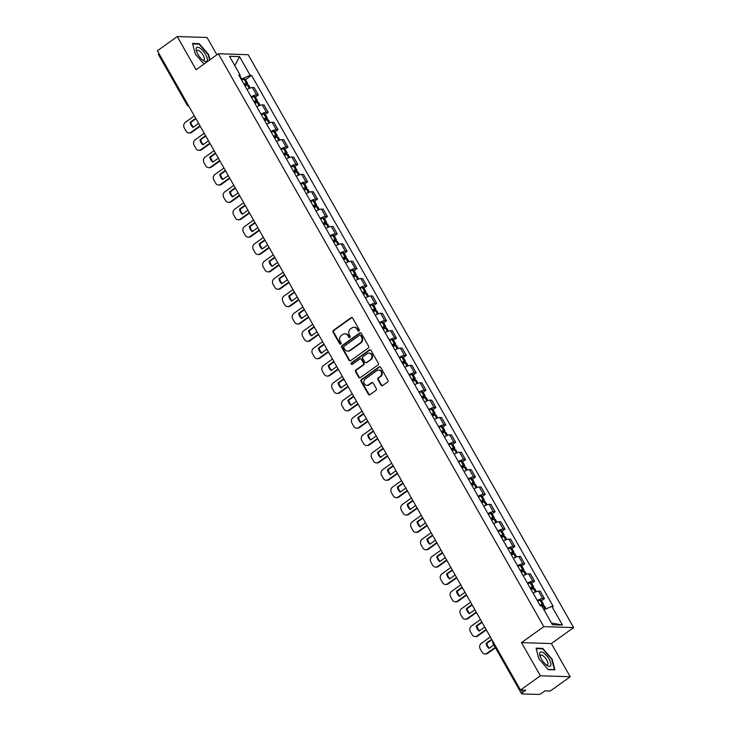 <?xml version="1.0" encoding="UTF-8"?>
<svg xmlns="http://www.w3.org/2000/svg" width="731" height="731" viewBox="0 0 731 731"><rect width="100%" height="100%" fill="white"/><g stroke="black" fill="none" stroke-linecap="round" stroke-linejoin="round"><path stroke-width="1.1" d="M359.003 330.96A0.914 0.813 -88.2 0 0 359.259 329.699L352.662 318.095A1.298 1.16 -88.2 0 0 351.054 317.702L333.418 330.357A1.298 1.16 -88.2 0 0 333.053 332.157L339.65 343.771A0.914 0.813 -88.2 0 0 341.021 342.784L340.171 341.276A4.158 3.71 -88.2 0 1 341.322 335.529L342.793 334.478A4.158 3.71 -88.2 0 1 347.91 335.721L348.769 337.229A0.914 0.813 -88.2 0 0 349.884 337.503A0.914 0.813 -88.2 0 0 350.14 336.242L349.29 334.743A4.158 3.71 -88.2 0 1 350.432 328.996L351.903 327.936A4.158 3.71 -88.2 0 1 357.03 329.188L357.879 330.686A0.914 0.813 -88.2 0 0 359.003 330.96M381.043 385.173A1.298 1.16 -88.2 0 0 382.642 385.557L387.594 382.011A1.298 1.16 -88.2 0 0 387.951 380.211L380.623 367.318A1.298 1.16 -88.2 0 0 379.024 366.925L361.379 379.59A1.298 1.16 -88.2 0 0 361.023 381.381L368.351 394.283A1.298 1.16 -88.2 0 0 369.95 394.667L375.926 390.381A1.298 1.16 -88.2 0 0 376.282 388.581L373.148 383.062A1.298 1.16 -88.2 0 0 371.549 382.678L368.588 384.798A3.472 3.107 -88.2 0 1 363.928 382.816A3.472 3.107 -88.2 0 1 365.262 378.96L376.876 370.626A3.472 3.107 -88.2 0 1 381.536 372.609A3.472 3.107 -88.2 0 1 380.202 376.465L378.265 377.854A1.298 1.16 -88.2 0 0 377.909 379.654L381.043 385.173L381.637 385.191A1.298 1.16 -88.2 0 0 382.276 385.73M543.8 626.641L521.532 642.613L540.373 675.791L520.509 690.046L157.366 50.804L177.24 36.55L196.082 69.728L218.35 53.747L543.8 626.641L573.634 627.591L248.184 54.706L218.35 53.747M368.287 348.029A1.298 1.16 -88.2 0 0 368.643 346.229L361.315 333.336A1.298 1.16 -88.2 0 0 359.716 332.943L342.071 345.608A1.298 1.16 -88.2 0 0 341.715 347.399L349.043 360.292A1.298 1.16 -88.2 0 0 350.642 360.685L368.287 348.029M370.973 350.323L378.292 363.225A1.298 1.16 -88.2 0 1 377.936 365.016L360.292 377.68A1.298 1.16 -88.2 0 1 358.693 377.287L355.558 371.768A1.298 1.16 -88.2 0 1 355.915 369.968L363.069 364.842A1.298 1.16 -88.2 0 0 363.435 363.042L361.352 359.378A1.298 1.16 -88.2 0 0 359.753 358.994L352.305 364.34A0.914 0.813 -88.2 0 1 351.081 363.819A0.914 0.813 -88.2 0 1 351.437 362.804L369.374 349.939A1.298 1.16 -88.2 0 1 370.973 350.323M540.373 675.791L570.207 676.742L550.342 691.005L545.061 690.832L541.963 693.052A2.65 0.676 150.4 0 1 538.774 694.45L521.888 693.911A2.65 0.676 150.4 0 1 521.587 693.783L492.932 643.353A2.65 0.676 -29.6 0 1 493.471 642.458M216.897 54.798L207.074 37.5L177.24 36.55M570.207 676.742L551.366 643.572L573.634 627.591M520.509 690.046L525.79 690.219L522.692 692.44A2.65 0.676 150.4 0 0 521.587 693.783M187.629 104.085A2.65 0.676 -29.6 0 0 187.09 104.972L158.444 54.542A2.65 0.676 -29.6 0 1 158.983 53.655M251.172 96.83A6.095 1.553 -29.6 0 1 256.526 94.893L252.35 87.546A6.095 1.553 150.4 0 0 247.005 89.484M252.35 87.546L254.169 87.601L258.345 94.948L255.402 97.059M256.526 94.893L258.345 94.948M265.271 114.42L268.213 112.318L264.037 104.972L262.219 104.908A6.095 1.553 150.4 0 0 256.864 106.854M261.04 114.2A6.095 1.553 -29.6 0 1 266.386 112.254L268.213 112.318M275.139 131.79L278.072 129.679L273.906 122.333L272.078 122.278A6.095 1.553 150.4 0 0 266.733 124.215M270.909 131.562A6.095 1.553 -29.6 0 1 276.254 129.625L278.072 129.679M285.008 149.161L287.941 147.05L283.765 139.703L281.947 139.639A6.095 1.553 150.4 0 0 276.601 141.586M280.768 148.932A6.095 1.553 -29.6 0 1 286.123 146.995L287.941 147.05M294.867 166.522L297.809 164.42L293.634 157.064L291.815 157.01A6.095 1.553 150.4 0 0 286.461 158.947M290.636 166.302A6.095 1.553 -29.6 0 1 295.991 164.356L297.809 164.42M304.736 183.892L307.669 181.781L303.502 174.435L301.675 174.38A6.095 1.553 150.4 0 0 296.329 176.317M300.505 183.664A6.095 1.553 -29.6 0 1 305.85 181.727L307.669 181.781M314.604 201.253L317.537 199.152L313.361 191.805L311.543 191.741A6.095 1.553 150.4 0 0 306.198 193.688M310.373 201.034A6.095 1.553 -29.6 0 1 315.719 199.088L317.537 199.152M324.463 218.624L327.406 216.513L323.23 209.167L321.412 209.112A6.095 1.553 150.4 0 0 316.066 211.049M320.233 218.395A6.095 1.553 -29.6 0 1 325.587 216.458L327.406 216.513M334.332 235.994L337.274 233.883L333.098 226.537L331.28 226.482A6.095 1.553 150.4 0 0 325.925 228.419M330.101 235.766A6.095 1.553 -29.6 0 1 335.447 233.829L337.274 233.883M344.2 253.355L347.134 251.254L342.958 243.907L341.139 243.843A6.095 1.553 150.4 0 0 335.794 245.79M339.97 253.136A6.095 1.553 -29.6 0 1 345.315 251.19L347.134 251.254M354.069 270.726L357.002 268.615L352.826 261.269L351.008 261.214A6.095 1.553 150.4 0 0 345.662 263.151M349.829 270.497A6.095 1.553 -29.6 0 1 355.184 268.56L357.002 268.615M363.928 288.096L366.871 285.985L362.695 278.639L360.876 278.575A6.095 1.553 150.4 0 0 355.522 280.521M359.698 287.868A6.095 1.553 -29.6 0 1 365.052 285.931L366.871 285.985M373.797 305.457L376.73 303.356L372.563 296L370.736 295.945A6.095 1.553 150.4 0 0 365.39 297.892M369.566 305.238A6.095 1.553 -29.6 0 1 374.912 303.292L376.73 303.356M383.665 322.828L386.598 320.717L382.423 313.371L380.604 313.316A6.095 1.553 150.4 0 0 375.259 315.253M379.435 322.599A6.095 1.553 -29.6 0 1 384.78 320.662L386.598 320.717M393.525 340.198L396.467 338.087L392.291 330.741L390.473 330.677A6.095 1.553 150.4 0 0 385.118 332.623M389.294 339.97A6.095 1.553 -29.6 0 1 394.649 338.033L396.467 338.087M403.393 357.56L406.335 355.458L402.16 348.102L400.341 348.047A6.095 1.553 150.4 0 0 394.987 349.985M399.163 357.34A6.095 1.553 -29.6 0 1 404.508 355.394L406.335 355.458M413.262 374.93L416.195 372.819L412.019 365.473L410.201 365.418A6.095 1.553 150.4 0 0 404.855 367.355M409.031 374.701A6.095 1.553 -29.6 0 1 414.376 372.764L416.195 372.819M423.121 392.291L426.063 390.19L421.888 382.843L420.069 382.779A6.095 1.553 150.4 0 0 414.724 384.725M418.89 392.072A6.095 1.553 -29.6 0 1 424.245 390.126L426.063 390.19M432.99 409.662L435.932 407.551L431.756 400.204L429.938 400.149A6.095 1.553 150.4 0 0 424.583 402.087M428.759 409.433A6.095 1.553 -29.6 0 1 434.113 407.496L435.932 407.551M442.858 427.032L445.791 424.921L441.625 417.575L439.797 417.52A6.095 1.553 150.4 0 0 434.452 419.457M438.627 426.803A6.095 1.553 -29.6 0 1 443.973 424.866L445.791 424.921M452.727 444.393L455.66 442.292L451.484 434.945L449.666 434.881A6.095 1.553 150.4 0 0 444.32 436.827M448.496 444.174A6.095 1.553 -29.6 0 1 453.841 442.228L455.66 442.292M462.586 461.764L465.528 459.653L461.352 452.306L459.534 452.251A6.095 1.553 150.4 0 0 454.179 454.189M458.355 461.535A6.095 1.553 -29.6 0 1 463.71 459.598L465.528 459.653M472.454 479.134L475.397 477.023L471.221 469.677L469.403 469.613A6.095 1.553 150.4 0 0 464.048 471.559M468.224 478.906A6.095 1.553 -29.6 0 1 473.569 476.968L475.397 477.023M482.323 496.495L485.256 494.394L481.08 487.038L479.262 486.983A6.095 1.553 150.4 0 0 473.916 488.92M478.092 496.276A6.095 1.553 -29.6 0 1 483.438 494.33L485.256 494.394M492.182 513.866L495.125 511.755L490.949 504.408L489.13 504.353A6.095 1.553 150.4 0 0 483.785 506.291M487.952 513.637A6.095 1.553 -29.6 0 1 493.306 511.7L495.125 511.755M502.051 531.236L504.993 529.125L500.817 521.779L498.999 521.715A6.095 1.553 150.4 0 0 493.644 523.661M497.82 531.008A6.095 1.553 -29.6 0 1 503.166 529.061L504.993 529.125M511.919 548.597L514.852 546.486L510.686 539.14L508.858 539.085A6.095 1.553 150.4 0 0 503.513 541.022M507.689 548.369A6.095 1.553 -29.6 0 1 513.034 546.432L514.852 546.486M521.788 565.968L524.721 563.857L520.545 556.51L518.727 556.455A6.095 1.553 150.4 0 0 513.381 558.393M517.557 565.739A6.095 1.553 -29.6 0 1 522.903 563.802L524.721 563.857M531.647 583.329L534.589 581.227L530.414 573.881L528.595 573.817A6.095 1.553 150.4 0 0 523.241 575.763M527.417 583.11A6.095 1.553 -29.6 0 1 532.771 581.163L534.589 581.227M541.516 600.699L544.449 598.588L540.282 591.242L538.464 591.187A6.095 1.553 150.4 0 0 533.109 593.124M537.285 600.471A6.095 1.553 -29.6 0 1 542.63 598.534L544.449 598.588M241.248 79.35L241.714 79.012L239.795 75.631M239.476 76.225L240.143 74.991L229.525 56.287L239.549 56.616L250.166 75.311L241.714 79.012M543.955 609.791L551.841 606.346L553.239 606.392L251.574 75.357L250.166 75.311M551.841 606.346L562.459 625.051L552.435 624.731L541.817 606.026L540.41 605.981L238.745 74.946L240.143 74.991M209.98 59.759L208.609 54.496L199.179 43.65L192.527 43.431L195.305 54.067L203.986 64.054M521.532 642.613L551.366 643.572M554.92 669.861L552.143 659.225L542.713 648.379L536.061 648.159L538.848 658.795L548.268 669.651L554.92 669.861M245.543 79.688L251.574 75.357M239.549 56.616L234.788 65.562M551.457 622.995L562.459 625.051M198.54 44.107L199.179 43.65M542.073 648.836L542.713 648.379M358.839 331.052A0.914 0.813 -88.2 0 1 358.482 330.704L357.623 329.206A4.158 3.71 -88.2 0 0 354.325 327.296M345.206 333.839A4.158 3.71 -88.2 0 1 348.513 335.739L349.363 337.247A0.914 0.813 -88.2 0 0 349.729 337.585M352.013 317.546A1.298 1.16 -88.2 0 0 351.657 317.72L334.012 330.375A1.298 1.16 -88.2 0 0 333.656 332.176L340.244 343.789A0.914 0.813 -88.2 0 0 340.609 344.127M360.675 332.788A1.298 1.16 -88.2 0 0 360.31 332.961L342.675 345.626A1.298 1.16 -88.2 0 0 342.309 347.417L349.637 360.31A1.298 1.16 -88.2 0 0 350.277 360.858M360.63 335.52A0.914 0.813 -88.2 0 0 359.506 335.246L344.027 346.357A0.914 0.813 -88.2 0 0 343.771 347.618L344.666 349.199A4.158 3.71 -88.2 0 0 349.793 350.451L360.383 342.857A4.158 3.71 -88.2 0 0 361.525 337.11L360.63 335.52L361.224 335.538A0.914 0.813 -88.2 0 0 360.264 335.182M347.974 351.108A4.158 3.71 -88.2 0 0 350.387 350.469L349.793 350.451M361.224 335.538L362.128 337.128A4.158 3.71 -88.2 0 1 360.977 342.876L350.387 350.469M360.712 358.839A1.298 1.16 -88.2 0 1 361.946 359.396L364.029 363.06A1.298 1.16 -88.2 0 1 363.672 364.86L356.518 369.996A1.298 1.16 -88.2 0 0 356.152 371.787L359.286 377.306A1.298 1.16 -88.2 0 0 359.935 377.845M370.334 349.784A1.298 1.16 -88.2 0 0 369.968 349.957L352.031 362.823A0.914 0.813 -88.2 0 0 352.141 364.431M370.498 359.515A3.472 3.107 -88.2 0 0 368.945 353.11A3.472 3.107 -88.2 0 0 367.181 353.667L363.088 356.6A1.298 1.16 -88.2 0 0 362.722 358.4L364.806 362.055A1.298 1.16 -88.2 0 0 366.405 362.448L371.092 359.533A3.472 3.107 -88.2 0 0 369.246 353.137M366.039 362.622A1.298 1.16 -88.2 0 0 366.999 362.466L366.405 362.448M371.092 359.533L366.999 362.466M378.95 370.096A3.472 3.107 -88.2 0 1 380.796 376.483L378.859 377.872A1.298 1.16 -88.2 0 0 378.503 379.672L381.637 385.191M367.108 385.347A3.472 3.107 -88.2 0 0 369.182 384.817L368.588 384.798M372.508 382.523A1.298 1.16 -88.2 0 0 372.143 382.697L369.182 384.817M379.983 366.779A1.298 1.16 -88.2 0 0 379.617 366.953L361.982 379.608A1.298 1.16 -88.2 0 0 361.617 381.399L368.945 394.301A1.298 1.16 -88.2 0 0 369.584 394.841M244.209 84.558A8.343 2.129 -29.6 0 1 245.433 84.175L246.1 84.166L244.73 85.49M243.953 84.111A10.06 2.568 150.4 0 1 246.356 83.297L246.484 83.261A3.344 0.85 150.4 0 1 247.599 83.316A3.344 0.85 150.4 0 1 246.201 85.015L244.976 85.892A10.06 2.568 -29.6 0 1 247.37 85.079L247.498 85.043A3.344 0.85 -29.6 0 1 248.613 85.098L250.249 87.976M241.641 80.054A10.06 2.568 -29.6 0 1 244.044 79.24L244.181 79.204A3.344 0.85 -29.6 0 1 245.287 79.25L247.599 83.316M200.212 126.235L191.732 132.329A3.975 3.545 91.8 0 1 189.704 132.96L188.927 132.932A3.975 3.545 91.8 0 1 186.058 131.114L184.23 127.879A3.975 3.545 -88.2 0 1 185.327 122.388L194.355 115.918M193.441 127.148A8.205 7.328 91.8 0 1 190.901 122.342L195.945 118.724M199.983 125.823L190.955 132.302A3.975 3.545 91.8 0 1 188.927 132.932M195.716 118.303L190.124 122.315A8.205 7.328 91.8 0 0 193.03 127.441L198.622 123.429M190.124 122.315L190.901 122.342M196.255 48.1A8.608 3.198 54.3 0 0 196.337 50.686A8.608 3.198 54.3 0 0 203.565 60.755A8.608 3.198 54.3 0 0 207.257 60.755A8.608 3.198 54.3 0 0 203.063 50.914A8.608 3.198 54.3 0 0 196.255 48.1M202.578 60.024A5.894 2.193 54.3 0 0 204.013 60.061A5.894 2.193 54.3 0 0 204.342 59.604A5.894 2.193 54.3 0 0 201.92 53.418A5.894 2.193 54.3 0 0 197.142 50.485A5.894 2.193 54.3 0 0 196.813 50.942A5.894 2.193 54.3 0 0 196.721 51.855M192.655 43.915L199.07 44.116L208.198 54.633L209.605 60.024M539.789 652.829A8.608 3.198 54.3 0 0 539.871 655.415A8.608 3.198 54.3 0 0 547.099 665.484A8.608 3.198 54.3 0 0 550.79 665.484A8.608 3.198 54.3 0 0 546.596 655.643A8.608 3.198 54.3 0 0 539.789 652.829M546.112 664.753A5.894 2.193 54.3 0 0 547.546 664.79A5.894 2.193 54.3 0 0 547.875 664.333A5.894 2.193 54.3 0 0 545.454 658.147A5.894 2.193 54.3 0 0 540.675 655.214A5.894 2.193 54.3 0 0 540.346 655.67A5.894 2.193 54.3 0 0 540.255 656.584M536.188 648.644L542.603 648.845L551.731 659.362L554.427 669.669L548.113 669.468M254.068 101.929A8.343 2.129 -29.6 0 1 255.293 101.545L255.969 101.527L254.598 102.852M253.821 101.481A10.06 2.568 150.4 0 1 256.225 100.668L256.353 100.631A3.344 0.85 150.4 0 1 257.467 100.677A3.344 0.85 150.4 0 1 256.069 102.377L254.845 103.254A10.06 2.568 -29.6 0 1 257.23 102.45L257.367 102.413A3.344 0.85 -29.6 0 1 258.482 102.459L260.117 105.346M251.51 97.415A10.06 2.568 -29.6 0 1 253.913 96.602L254.041 96.565A3.344 0.85 -29.6 0 1 255.156 96.62L257.467 100.677M210.08 143.605L201.592 149.691A3.975 3.545 91.8 0 1 199.572 150.321L198.795 150.294A3.975 3.545 91.8 0 1 195.926 148.475L194.09 145.25A3.975 3.545 -88.2 0 1 195.186 139.758L204.214 133.28M203.3 144.519A8.205 7.328 91.8 0 1 200.76 139.712L205.813 136.085M209.843 143.185L200.815 149.663A3.975 3.545 91.8 0 1 198.795 150.294M205.575 135.674L199.983 139.685A8.205 7.328 91.8 0 0 202.898 144.811L208.49 140.8M199.983 139.685L200.76 139.712M263.937 119.29A8.343 2.129 -29.6 0 1 265.161 118.906L265.837 118.897L264.467 120.222M263.681 118.851A10.06 2.568 150.4 0 1 266.084 118.029L266.221 118.002A3.344 0.85 150.4 0 1 267.336 118.047A3.344 0.85 150.4 0 1 265.929 119.747L264.704 120.624A10.06 2.568 -29.6 0 1 267.098 119.811L267.226 119.783A3.344 0.85 -29.6 0 1 268.341 119.829L269.977 122.717M261.378 114.785A10.06 2.568 -29.6 0 1 263.781 113.972L263.909 113.935A3.344 0.85 -29.6 0 1 265.024 113.981L267.336 118.047M219.949 160.966L211.46 167.061A3.975 3.545 91.8 0 1 209.431 167.691L208.664 167.664A3.975 3.545 91.8 0 1 205.795 165.846L203.958 162.611A3.975 3.545 -88.2 0 1 205.055 157.128L214.082 150.65M213.169 161.88A8.205 7.328 91.8 0 1 210.629 157.074L215.682 153.455M219.711 160.555L210.683 167.034A3.975 3.545 91.8 0 1 208.664 167.664M215.444 153.044L209.852 157.055A8.205 7.328 91.8 0 0 212.758 162.172L218.35 158.161M209.852 157.055L210.629 157.074M273.805 136.66A8.343 2.129 -29.6 0 1 275.03 136.277L275.697 136.268L274.326 137.583M273.549 136.213A10.06 2.568 150.4 0 1 275.952 135.399L276.08 135.363A3.344 0.85 150.4 0 1 277.195 135.418A3.344 0.85 150.4 0 1 275.797 137.117L274.573 137.995A10.06 2.568 -29.6 0 1 276.967 137.181L277.095 137.145A3.344 0.85 -29.6 0 1 278.209 137.2L279.845 140.078M271.238 132.156A10.06 2.568 -29.6 0 1 273.641 131.333L273.778 131.306A3.344 0.85 -29.6 0 1 274.893 131.352L277.195 135.418M229.817 178.337L221.329 184.422A3.975 3.545 91.8 0 1 219.3 185.053L218.523 185.034A3.975 3.545 91.8 0 1 215.654 183.207L213.827 179.981A3.975 3.545 -88.2 0 1 214.923 174.49L223.951 168.011M223.037 179.25A8.205 7.328 91.8 0 1 220.497 174.444L225.541 170.826M229.58 177.925L220.552 184.404A3.975 3.545 91.8 0 1 218.523 185.034M225.312 170.405L219.72 174.417A8.205 7.328 91.8 0 0 222.626 179.543L228.218 175.531M219.72 174.417L220.497 174.444M283.665 154.031A8.343 2.129 -29.6 0 1 284.898 153.647L285.565 153.629L284.195 154.954M284.423 155.365A10.06 2.568 -29.6 0 1 286.826 154.552L286.963 154.515A3.344 0.85 -29.6 0 1 288.078 154.561L289.714 157.448M284.441 155.356L285.666 154.479A3.344 0.85 150.4 0 0 287.064 152.779A3.344 0.85 150.4 0 0 285.949 152.733L285.821 152.77A10.06 2.568 150.4 0 0 283.418 153.583M281.106 149.517A10.06 2.568 -29.6 0 1 283.509 148.704L283.646 148.667A3.344 0.85 -29.6 0 1 284.752 148.722L287.064 152.779M239.677 195.707L231.188 201.793A3.975 3.545 91.8 0 1 229.168 202.423L228.392 202.396A3.975 3.545 91.8 0 1 225.523 200.577L223.686 197.352A3.975 3.545 -88.2 0 1 224.792 191.86L233.819 185.382M232.897 196.621A8.205 7.328 91.8 0 1 230.356 191.814L235.409 188.187M239.448 195.287L230.42 201.765A3.975 3.545 91.8 0 1 228.392 202.396M235.172 187.776L229.589 191.787A8.205 7.328 91.8 0 0 232.495 196.904L238.087 192.893M229.589 191.787L230.356 191.814M293.533 171.392A8.343 2.129 -29.6 0 1 294.757 171.008L295.434 170.999L294.063 172.324M294.291 172.735A10.06 2.568 -29.6 0 1 296.695 171.913L296.832 171.876A3.344 0.85 -29.6 0 1 297.937 171.931L299.582 174.81M294.31 172.726L295.525 171.849A3.344 0.85 150.4 0 0 296.932 170.149A3.344 0.85 150.4 0 0 295.817 170.104L295.68 170.131A10.06 2.568 150.4 0 0 293.277 170.953M290.975 166.887A10.06 2.568 -29.6 0 1 293.378 166.074L293.506 166.038A3.344 0.85 -29.6 0 1 294.62 166.083L296.932 170.149M249.545 213.068L241.056 219.163A3.975 3.545 91.8 0 1 239.037 219.793L238.26 219.766A3.975 3.545 91.8 0 1 235.391 217.948L233.554 214.713A3.975 3.545 -88.2 0 1 234.651 209.23L243.679 202.752M242.765 213.982A8.205 7.328 91.8 0 1 240.225 209.176L245.278 205.557M249.308 212.657L240.28 219.136A3.975 3.545 91.8 0 1 238.26 219.766M245.04 205.146L239.448 209.157A8.205 7.328 91.8 0 0 242.363 214.274L247.946 210.263M239.448 209.157L240.225 209.176M303.402 188.762A8.343 2.129 -29.6 0 1 304.626 188.379L305.302 188.37L303.922 189.685M304.16 190.097A10.06 2.568 -29.6 0 1 306.563 189.283L306.691 189.247A3.344 0.85 -29.6 0 1 307.806 189.302L309.441 192.18M304.169 190.097L305.394 189.219A3.344 0.85 150.4 0 0 306.792 187.52A3.344 0.85 150.4 0 0 305.686 187.465L305.549 187.501A10.06 2.568 150.4 0 0 303.146 188.315M300.834 184.258A10.06 2.568 -29.6 0 1 303.237 183.435L303.374 183.399A3.344 0.85 -29.6 0 1 304.489 183.454L306.792 187.52M259.414 230.439L250.925 236.524A3.975 3.545 91.8 0 1 248.896 237.155L248.12 237.136A3.975 3.545 91.8 0 1 245.25 235.309L243.423 232.083A3.975 3.545 -88.2 0 1 244.519 226.592L253.547 220.113M252.634 231.352A8.205 7.328 91.8 0 1 250.093 226.546L255.146 222.918M259.176 230.027L250.148 236.506A3.975 3.545 91.8 0 1 248.12 237.136M254.909 222.507L249.317 226.519A8.205 7.328 91.8 0 0 252.222 231.645L257.815 227.633M249.317 226.519L250.093 226.546M313.27 206.133A8.343 2.129 -29.6 0 1 314.494 205.74L315.162 205.731L313.791 207.056M314.028 207.467A10.06 2.568 -29.6 0 1 316.432 206.654L316.56 206.617A3.344 0.85 -29.6 0 1 317.674 206.663L319.31 209.55M314.038 207.458L315.262 206.581A3.344 0.85 150.4 0 0 316.66 204.881A3.344 0.85 150.4 0 0 315.545 204.835L315.417 204.872A10.06 2.568 150.4 0 0 313.014 205.685M310.702 201.619A10.06 2.568 -29.6 0 1 313.106 200.806L313.243 200.769A3.344 0.85 -29.6 0 1 314.348 200.824L316.66 204.881M269.273 247.8L260.793 253.895A3.975 3.545 91.8 0 1 258.765 254.525L257.988 254.498A3.975 3.545 91.8 0 1 255.119 252.679L253.282 249.454A3.975 3.545 -88.2 0 1 254.388 243.962L263.416 237.484M262.502 248.714A8.205 7.328 91.8 0 1 259.962 243.916L265.006 240.289M269.045 247.389L260.017 253.867A3.975 3.545 91.8 0 1 257.988 254.498M264.777 239.878L259.185 243.889A8.205 7.328 91.8 0 0 262.091 249.006L267.683 244.995M259.185 243.889L259.962 243.916M323.129 223.494A8.343 2.129 -29.6 0 1 324.354 223.11L325.03 223.101L323.659 224.426M323.888 224.828A10.06 2.568 -29.6 0 1 326.291 224.015L326.428 223.978A3.344 0.85 -29.6 0 1 327.543 224.033L329.178 226.912M323.906 224.828L325.131 223.951A3.344 0.85 150.4 0 0 326.529 222.251A3.344 0.85 150.4 0 0 325.414 222.197L325.286 222.233A10.06 2.568 150.4 0 0 322.883 223.056M320.571 218.989A10.06 2.568 -29.6 0 1 322.974 218.176L323.102 218.14A3.344 0.85 -29.6 0 1 324.217 218.185L326.529 222.251M279.141 265.17L270.653 271.265A3.975 3.545 91.8 0 1 268.633 271.895L267.857 271.868A3.975 3.545 91.8 0 1 264.988 270.05L263.151 266.815A3.975 3.545 -88.2 0 1 264.247 261.332L273.275 254.854M272.361 266.084A8.205 7.328 91.8 0 1 269.821 261.278L274.874 257.659M278.904 264.759L269.876 271.238A3.975 3.545 91.8 0 1 267.857 271.868M274.637 257.248L269.045 261.259A8.205 7.328 91.8 0 0 271.959 266.376L277.552 262.365M269.045 261.259L269.821 261.278M332.998 240.865A8.343 2.129 -29.6 0 1 334.222 240.481L334.899 240.472L333.519 241.787M332.742 240.417A10.06 2.568 150.4 0 1 335.145 239.604L335.282 239.567A3.344 0.85 150.4 0 1 336.388 239.622A3.344 0.85 150.4 0 1 334.99 241.321L333.765 242.199A10.06 2.568 -29.6 0 1 336.159 241.385L336.287 241.349A3.344 0.85 -29.6 0 1 337.402 241.394L339.038 244.282M330.439 236.351A10.06 2.568 -29.6 0 1 332.843 235.537L332.97 235.501A3.344 0.85 -29.6 0 1 334.085 235.556L336.388 239.622M289.01 282.541L280.521 288.626A3.975 3.545 91.8 0 1 278.493 289.257L277.725 289.229A3.975 3.545 91.8 0 1 274.856 287.411L273.019 284.185A3.975 3.545 -88.2 0 1 274.116 278.694L283.144 272.215M282.23 283.454A8.205 7.328 91.8 0 1 279.69 278.648L284.743 275.02M288.772 282.129L279.745 288.608A3.975 3.545 91.8 0 1 277.725 289.229M284.505 274.609L278.913 278.621A8.205 7.328 91.8 0 0 281.819 283.747L287.411 279.735M278.913 278.621L279.69 278.648M342.866 258.235A8.343 2.129 -29.6 0 1 344.091 257.842L344.758 257.833L343.387 259.158M342.611 257.787A10.06 2.568 150.4 0 1 345.014 256.974L345.142 256.937A3.344 0.85 150.4 0 1 346.256 256.983A3.344 0.85 150.4 0 1 344.858 258.683L343.634 259.56A10.06 2.568 -29.6 0 1 346.028 258.747L346.156 258.719A3.344 0.85 -29.6 0 1 347.271 258.765L348.906 261.652M340.299 253.721A10.06 2.568 -29.6 0 1 342.702 252.908L342.839 252.871A3.344 0.85 -29.6 0 1 343.954 252.917L346.256 256.983M298.878 299.902L290.39 305.997A3.975 3.545 91.8 0 1 288.361 306.627L287.585 306.6A3.975 3.545 91.8 0 1 284.715 304.781L282.888 301.556A3.975 3.545 -88.2 0 1 283.984 296.064L293.012 289.586M292.098 300.816A8.205 7.328 91.8 0 1 289.558 296.018L294.602 292.391M298.641 299.491L289.613 305.969A3.975 3.545 91.8 0 1 287.585 306.6M294.374 291.98L288.782 295.991A8.205 7.328 91.8 0 0 291.687 301.108L297.279 297.097M288.782 295.991L289.558 296.018M352.726 275.596A8.343 2.129 -29.6 0 1 353.959 275.212L354.626 275.203L353.256 276.528M352.479 275.148A10.06 2.568 150.4 0 1 354.882 274.335L355.01 274.299A3.344 0.85 150.4 0 1 356.125 274.353A3.344 0.85 150.4 0 1 354.727 276.053L353.502 276.93A10.06 2.568 -29.6 0 1 355.887 276.117L356.024 276.08A3.344 0.85 -29.6 0 1 357.139 276.135L358.775 279.014M350.167 271.091A10.06 2.568 -29.6 0 1 352.57 270.269L352.707 270.242A3.344 0.85 -29.6 0 1 353.813 270.287L356.125 274.353M308.738 317.272L300.249 323.358A3.975 3.545 91.8 0 1 298.23 323.988L297.453 323.97A3.975 3.545 91.8 0 1 294.584 322.152L292.747 318.917A3.975 3.545 -88.2 0 1 293.853 313.425L302.881 306.947M301.958 318.186A8.205 7.328 91.8 0 1 299.418 313.38L304.471 309.761M308.509 316.861L299.482 323.34A3.975 3.545 91.8 0 1 297.453 323.97M304.233 309.341L298.65 313.352A8.205 7.328 91.8 0 0 301.556 318.478L307.148 314.467M298.65 313.352L299.418 313.38M362.594 292.967A8.343 2.129 -29.6 0 1 363.819 292.583L364.495 292.564L363.124 293.889M363.353 294.301A10.06 2.568 -29.6 0 1 365.756 293.487L365.893 293.451A3.344 0.85 -29.6 0 1 366.999 293.496L368.643 296.384M363.371 294.291L364.586 293.414A3.344 0.85 150.4 0 0 365.993 291.715A3.344 0.85 150.4 0 0 364.879 291.669L364.742 291.706A10.06 2.568 150.4 0 0 362.338 292.519M360.036 288.453A10.06 2.568 -29.6 0 1 362.439 287.639L362.567 287.603A3.344 0.85 -29.6 0 1 363.682 287.658L365.993 291.715M318.606 334.643L310.118 340.728A3.975 3.545 91.8 0 1 308.098 341.359L307.322 341.331A3.975 3.545 91.8 0 1 304.452 339.513L302.616 336.287A3.975 3.545 -88.2 0 1 303.712 330.796L312.74 324.317M311.826 335.556A8.205 7.328 91.8 0 1 309.286 330.75L314.339 327.123M318.369 334.222L309.341 340.701A3.975 3.545 91.8 0 1 307.322 341.331M314.102 326.711L308.509 330.723A8.205 7.328 91.8 0 0 311.424 335.849L317.007 331.837M308.509 330.723L309.286 330.75M372.463 310.328A8.343 2.129 -29.6 0 1 373.687 309.944L374.363 309.935L372.984 311.26M372.207 309.889A10.06 2.568 150.4 0 1 374.61 309.067L374.747 309.039A3.344 0.85 150.4 0 1 375.853 309.085A3.344 0.85 150.4 0 1 374.455 310.785L373.23 311.662A10.06 2.568 -29.6 0 1 375.624 310.849L375.752 310.821A3.344 0.85 -29.6 0 1 376.867 310.867L378.503 313.745M369.895 305.823A10.06 2.568 -29.6 0 1 372.298 305.01L372.435 304.973A3.344 0.85 -29.6 0 1 373.55 305.019L375.853 309.085M328.475 352.004L319.986 358.099A3.975 3.545 91.8 0 1 317.958 358.729L317.181 358.702A3.975 3.545 91.8 0 1 314.312 356.883L312.484 353.649A3.975 3.545 -88.2 0 1 313.581 348.166L322.609 341.688M321.695 352.918A8.205 7.328 91.8 0 1 319.155 348.111L324.198 344.493M328.237 351.593L319.209 358.071A3.975 3.545 91.8 0 1 317.181 358.702M323.97 344.082L318.378 348.093A8.205 7.328 91.8 0 0 321.284 353.21L326.876 349.199M318.378 348.093L319.155 348.111M382.322 327.698A8.343 2.129 -29.6 0 1 383.556 327.314L384.223 327.305L382.852 328.621M382.075 327.25A10.06 2.568 150.4 0 1 384.479 326.437L384.607 326.401A3.344 0.85 150.4 0 1 385.721 326.455A3.344 0.85 150.4 0 1 384.323 328.155L383.099 329.032A10.06 2.568 -29.6 0 1 385.493 328.219L385.621 328.182A3.344 0.85 -29.6 0 1 386.736 328.237L388.371 331.116M379.764 323.193A10.06 2.568 -29.6 0 1 382.167 322.371L382.304 322.344A3.344 0.85 -29.6 0 1 383.409 322.389L385.721 326.455M338.334 369.374L329.855 375.46A3.975 3.545 91.8 0 1 327.826 376.09L327.049 376.072A3.975 3.545 91.8 0 1 324.18 374.245L322.344 371.019A3.975 3.545 -88.2 0 1 323.449 365.527L332.477 359.049M331.563 370.288A8.205 7.328 91.8 0 1 329.023 365.482L334.067 361.863M338.106 368.963L329.078 375.442A3.975 3.545 91.8 0 1 327.049 376.072M333.839 361.443L328.246 365.454A8.205 7.328 91.8 0 0 331.152 370.58L336.744 366.569M328.246 365.454L329.023 365.482M392.191 345.069A8.343 2.129 -29.6 0 1 393.415 344.685L394.091 344.666L392.721 345.991M391.935 344.621A10.06 2.568 150.4 0 1 394.347 343.808L394.475 343.771A3.344 0.85 150.4 0 1 395.59 343.817A3.344 0.85 150.4 0 1 394.183 345.516L392.967 346.393A10.06 2.568 -29.6 0 1 395.352 345.589L395.489 345.553A3.344 0.85 -29.6 0 1 396.595 345.599L398.24 348.486M389.632 340.555A10.06 2.568 -29.6 0 1 392.035 339.741L392.163 339.705A3.344 0.85 -29.6 0 1 393.278 339.76L395.59 343.817M348.203 386.745L339.714 392.83A3.975 3.545 91.8 0 1 337.695 393.461L336.918 393.433A3.975 3.545 91.8 0 1 334.049 391.615L332.212 388.389A3.975 3.545 -88.2 0 1 333.309 382.898L342.336 376.419M341.423 387.658A8.205 7.328 91.8 0 1 338.882 382.852L343.935 379.225M347.965 386.324L338.937 392.803A3.975 3.545 91.8 0 1 336.918 393.433M343.698 378.813L338.106 382.825A8.205 7.328 91.8 0 0 341.021 387.942L346.613 383.93M338.106 382.825L338.882 382.852M402.059 362.43A8.343 2.129 -29.6 0 1 403.284 362.046L403.96 362.037L402.58 363.362M401.803 361.991A10.06 2.568 150.4 0 1 404.206 361.169L404.344 361.141A3.344 0.85 150.4 0 1 405.449 361.187A3.344 0.85 150.4 0 1 404.051 362.887L402.827 363.764A10.06 2.568 -29.6 0 1 405.221 362.951L405.349 362.914A3.344 0.85 -29.6 0 1 406.463 362.969L408.099 365.847M399.501 357.925A10.06 2.568 -29.6 0 1 401.904 357.112L402.032 357.075A3.344 0.85 -29.6 0 1 403.146 357.121L405.449 361.187M358.071 404.106L349.582 410.201A3.975 3.545 91.8 0 1 347.554 410.831L346.786 410.804A3.975 3.545 91.8 0 1 343.917 408.985L342.081 405.751A3.975 3.545 -88.2 0 1 343.177 400.268L352.205 393.79M351.291 405.02A8.205 7.328 91.8 0 1 348.751 400.213L353.804 396.595M357.834 403.695L348.806 410.173A3.975 3.545 91.8 0 1 346.786 410.804M353.566 396.184L347.974 400.195A8.205 7.328 91.8 0 0 350.88 405.312L356.472 401.301M347.974 400.195L348.751 400.213M411.928 379.8A8.343 2.129 -29.6 0 1 413.152 379.416L413.819 379.407L412.448 380.723M411.672 379.352A10.06 2.568 150.4 0 1 414.075 378.539L414.203 378.503A3.344 0.85 150.4 0 1 415.318 378.557A3.344 0.85 150.4 0 1 413.92 380.257L412.695 381.134A10.06 2.568 -29.6 0 1 415.089 380.321L415.217 380.284A3.344 0.85 -29.6 0 1 416.332 380.339L417.968 383.218M409.36 375.295A10.06 2.568 -29.6 0 1 411.763 374.473L411.9 374.436A3.344 0.85 -29.6 0 1 413.015 374.491L415.318 378.557M367.94 421.476L359.451 427.562A3.975 3.545 91.8 0 1 357.422 428.192L356.646 428.174A3.975 3.545 91.8 0 1 353.777 426.347L351.949 423.121A3.975 3.545 -88.2 0 1 353.046 417.629L362.073 411.151M361.16 422.39A8.205 7.328 91.8 0 1 358.619 417.584L363.663 413.956M367.702 421.065L358.674 427.544A3.975 3.545 91.8 0 1 356.646 428.174M363.435 413.545L357.843 417.556A8.205 7.328 91.8 0 0 360.748 422.682L366.341 418.671M357.843 417.556L358.619 417.584M421.787 397.171A8.343 2.129 -29.6 0 1 423.021 396.778L423.688 396.769L422.317 398.093M421.54 396.723A10.06 2.568 150.4 0 1 423.943 395.91L424.071 395.873A3.344 0.85 150.4 0 1 425.186 395.919A3.344 0.85 150.4 0 1 423.788 397.618L422.564 398.496A10.06 2.568 -29.6 0 1 424.949 397.691L425.086 397.655A3.344 0.85 -29.6 0 1 426.2 397.701L427.836 400.588M419.228 392.657A10.06 2.568 -29.6 0 1 421.632 391.843L421.76 391.807A3.344 0.85 -29.6 0 1 422.874 391.862L425.186 395.919M377.799 438.838L369.31 444.932A3.975 3.545 91.8 0 1 367.291 445.563L366.514 445.535A3.975 3.545 91.8 0 1 363.645 443.717L361.808 440.491A3.975 3.545 -88.2 0 1 362.905 435L371.942 428.521M371.019 439.751A8.205 7.328 91.8 0 1 368.479 434.954L373.532 431.327M377.571 438.426L368.534 444.905A3.975 3.545 91.8 0 1 366.514 445.535M373.294 430.915L367.702 434.927A8.205 7.328 91.8 0 0 370.617 440.044L376.209 436.032M367.702 434.927L368.479 434.954M431.655 414.532A8.343 2.129 -29.6 0 1 432.88 414.148L433.556 414.139L432.185 415.464M431.4 414.093A10.06 2.568 150.4 0 1 433.803 413.271L433.94 413.234A3.344 0.85 150.4 0 1 435.055 413.289A3.344 0.85 150.4 0 1 433.647 414.989L432.432 415.866A10.06 2.568 -29.6 0 1 434.817 415.053L434.954 415.016A3.344 0.85 -29.6 0 1 436.06 415.071L437.705 417.949M429.097 410.027A10.06 2.568 -29.6 0 1 431.5 409.214L431.628 409.177A3.344 0.85 -29.6 0 1 432.743 409.223L435.055 413.289M387.668 456.208L379.179 462.303A3.975 3.545 91.8 0 1 377.159 462.933L376.383 462.906A3.975 3.545 91.8 0 1 373.514 461.087L371.677 457.853A3.975 3.545 -88.2 0 1 372.773 452.37L381.801 445.892M380.888 457.122A8.205 7.328 91.8 0 1 378.347 452.315L383.4 448.697M387.43 455.797L378.402 462.275A3.975 3.545 91.8 0 1 376.383 462.906M383.163 448.286L377.571 452.297A8.205 7.328 91.8 0 0 380.485 457.414L386.069 453.403M377.571 452.297L378.347 452.315M441.524 431.902A8.343 2.129 -29.6 0 1 442.748 431.518L443.425 431.509L442.045 432.825M441.268 431.454A10.06 2.568 150.4 0 1 443.671 430.641L443.808 430.605A3.344 0.85 150.4 0 1 444.914 430.65A3.344 0.85 150.4 0 1 443.516 432.35L442.292 433.236A10.06 2.568 -29.6 0 1 444.686 432.423L444.813 432.386A3.344 0.85 -29.6 0 1 445.928 432.432L447.564 435.32M438.956 427.388A10.06 2.568 -29.6 0 1 441.36 426.575L441.497 426.538A3.344 0.85 -29.6 0 1 442.611 426.593L444.914 430.65M397.536 473.578L389.047 479.664A3.975 3.545 91.8 0 1 387.019 480.294L386.242 480.267A3.975 3.545 91.8 0 1 383.373 478.449L381.545 475.223A3.975 3.545 -88.2 0 1 382.642 469.731L391.67 463.253M390.756 474.492A8.205 7.328 91.8 0 1 388.216 469.686L393.26 466.058M397.298 473.167L388.271 479.637A3.975 3.545 91.8 0 1 386.242 480.267M393.031 465.647L387.439 469.658A8.205 7.328 91.8 0 0 390.345 474.784L395.937 470.773M387.439 469.658L388.216 469.686M451.383 449.273A8.343 2.129 -29.6 0 1 452.617 448.88L453.284 448.871L451.913 450.195M452.142 450.607A10.06 2.568 -29.6 0 1 454.554 449.784L454.682 449.757A3.344 0.85 -29.6 0 1 455.797 449.803L457.432 452.69M452.16 450.598L453.384 449.72A3.344 0.85 150.4 0 0 454.783 448.021A3.344 0.85 150.4 0 0 453.668 447.975L453.54 448.012A10.06 2.568 150.4 0 0 451.137 448.825M448.825 444.759A10.06 2.568 -29.6 0 1 451.228 443.945L451.365 443.909A3.344 0.85 -29.6 0 1 452.471 443.955L454.783 448.021M407.395 490.94L398.916 497.034A3.975 3.545 91.8 0 1 396.887 497.665L396.111 497.637A3.975 3.545 91.8 0 1 393.241 495.819L391.405 492.593A3.975 3.545 -88.2 0 1 392.51 487.102L401.538 480.623M400.615 491.853A8.205 7.328 91.8 0 1 398.084 487.056L403.128 483.429M407.167 490.528L398.139 497.007A3.975 3.545 91.8 0 1 396.111 497.637M402.891 483.017L397.308 487.029A8.205 7.328 91.8 0 0 400.213 492.146L405.806 488.134M397.308 487.029L398.084 487.056M461.252 466.634A8.343 2.129 -29.6 0 1 462.476 466.25L463.152 466.241L461.782 467.557M462.01 467.968A10.06 2.568 -29.6 0 1 464.413 467.155L464.55 467.118A3.344 0.85 -29.6 0 1 465.656 467.173L467.301 470.051M462.029 467.968L463.244 467.091A3.344 0.85 150.4 0 0 464.651 465.391A3.344 0.85 150.4 0 0 463.536 465.336L463.399 465.373A10.06 2.568 150.4 0 0 460.996 466.186M458.693 462.129A10.06 2.568 -29.6 0 1 461.097 461.307L461.224 461.279A3.344 0.85 -29.6 0 1 462.339 461.325L464.651 465.391M417.264 508.31L408.775 514.396A3.975 3.545 91.8 0 1 406.756 515.026L405.979 515.008A3.975 3.545 91.8 0 1 403.11 513.18L401.273 509.955A3.975 3.545 -88.2 0 1 402.37 504.463L411.398 497.985M410.484 509.224A8.205 7.328 91.8 0 1 407.944 504.417L412.997 500.799M417.026 507.899L407.999 514.377A3.975 3.545 91.8 0 1 405.979 515.008M412.759 500.379L407.167 504.39A8.205 7.328 91.8 0 0 410.082 509.516L415.674 505.505M407.167 504.39L407.944 504.417M471.12 484.004A8.343 2.129 -29.6 0 1 472.345 483.62L473.021 483.602L471.641 484.927M471.879 485.338A10.06 2.568 -29.6 0 1 474.282 484.525L474.41 484.489A3.344 0.85 -29.6 0 1 475.525 484.534L477.16 487.422M471.888 485.329L473.112 484.452A3.344 0.85 150.4 0 0 474.51 482.752A3.344 0.85 150.4 0 0 473.405 482.707L473.268 482.743A10.06 2.568 150.4 0 0 470.865 483.557M468.562 479.49A10.06 2.568 -29.6 0 1 470.965 478.677L471.093 478.641A3.344 0.85 -29.6 0 1 472.208 478.695L474.51 482.752M427.132 525.68L418.644 531.766A3.975 3.545 91.8 0 1 416.615 532.396L415.838 532.369A3.975 3.545 91.8 0 1 412.978 530.551L411.142 527.325A3.975 3.545 -88.2 0 1 412.238 521.833L421.266 515.355M420.352 526.594A8.205 7.328 91.8 0 1 417.812 521.788L422.865 518.16M426.895 525.26L417.867 531.739A3.975 3.545 91.8 0 1 415.838 532.369M422.628 517.749L417.035 521.76A8.205 7.328 91.8 0 0 419.941 526.887L425.533 522.866M417.035 521.76L417.812 521.788M480.989 501.365A8.343 2.129 -29.6 0 1 482.213 500.982L482.88 500.973L481.51 502.298M481.747 502.709A10.06 2.568 -29.6 0 1 484.15 501.886L484.278 501.859A3.344 0.85 -29.6 0 1 485.393 501.905L487.029 504.783M481.756 502.7L482.981 501.822A3.344 0.85 150.4 0 0 484.379 500.123A3.344 0.85 150.4 0 0 483.264 500.077L483.136 500.105A10.06 2.568 150.4 0 0 480.733 500.927M478.421 496.861A10.06 2.568 -29.6 0 1 480.824 496.047L480.961 496.011A3.344 0.85 -29.6 0 1 482.076 496.057L484.379 500.123M436.992 543.042L428.512 549.136A3.975 3.545 91.8 0 1 426.484 549.767L425.707 549.739A3.975 3.545 91.8 0 1 422.838 547.921L421.01 544.686A3.975 3.545 -88.2 0 1 422.107 539.204L431.135 532.725M430.221 543.955A8.205 7.328 91.8 0 1 427.681 539.149L432.725 535.531M436.763 542.63L427.736 549.109A3.975 3.545 91.8 0 1 425.707 549.739M432.496 535.119L426.904 539.131A8.205 7.328 91.8 0 0 429.81 544.248L435.402 540.236M426.904 539.131L427.681 539.149M490.848 518.736A8.343 2.129 -29.6 0 1 492.082 518.352L492.749 518.343L491.378 519.659M491.607 520.07A10.06 2.568 -29.6 0 1 494.01 519.257L494.147 519.22A3.344 0.85 -29.6 0 1 495.262 519.275L496.897 522.153M491.625 520.07L492.849 519.193A3.344 0.85 150.4 0 0 494.247 517.493A3.344 0.85 150.4 0 0 493.133 517.438L493.005 517.475A10.06 2.568 150.4 0 0 490.602 518.288M488.29 514.231A10.06 2.568 -29.6 0 1 490.693 513.409L490.821 513.381A3.344 0.85 -29.6 0 1 491.936 513.427L494.247 517.493M446.86 560.412L438.372 566.498A3.975 3.545 91.8 0 1 436.352 567.128L435.575 567.11A3.975 3.545 91.8 0 1 432.706 565.282L430.87 562.057A3.975 3.545 -88.2 0 1 431.966 556.565L441.003 550.087M440.08 561.326A8.205 7.328 91.8 0 1 437.54 556.519L442.593 552.901M446.632 560.001L437.595 566.479A3.975 3.545 91.8 0 1 435.575 567.11M442.356 552.481L436.763 556.492A8.205 7.328 91.8 0 0 439.678 561.618L445.27 557.607M436.763 556.492L437.54 556.519M500.717 536.106A8.343 2.129 -29.6 0 1 501.941 535.722L502.617 535.704L501.247 537.029M500.461 535.659A10.06 2.568 150.4 0 1 502.864 534.845L503.001 534.809A3.344 0.85 150.4 0 1 504.116 534.854A3.344 0.85 150.4 0 1 502.709 536.554L501.484 537.431A10.06 2.568 -29.6 0 1 503.878 536.627L504.015 536.591A3.344 0.85 -29.6 0 1 505.121 536.636L506.766 539.524M498.158 531.592A10.06 2.568 -29.6 0 1 500.561 530.779L500.689 530.743A3.344 0.85 -29.6 0 1 501.804 530.797L504.116 534.854M456.729 577.782L448.24 583.868A3.975 3.545 91.8 0 1 446.221 584.498L445.444 584.471A3.975 3.545 91.8 0 1 442.575 582.653L440.738 579.427A3.975 3.545 -88.2 0 1 441.835 573.936L450.863 567.457M449.949 578.687A8.205 7.328 91.8 0 1 447.409 573.89L452.462 570.262M456.491 577.362L447.463 583.841A3.975 3.545 91.8 0 1 445.444 584.471M452.224 569.851L446.632 573.862A8.205 7.328 91.8 0 0 449.547 578.979L455.13 574.968M446.632 573.862L447.409 573.89M510.585 553.468A8.343 2.129 -29.6 0 1 511.81 553.084L512.477 553.075L511.106 554.4M511.344 554.811A10.06 2.568 -29.6 0 1 513.747 553.988L513.875 553.952A3.344 0.85 -29.6 0 1 514.99 554.007L516.625 556.885M511.353 554.802L512.577 553.924A3.344 0.85 150.4 0 0 513.975 552.225A3.344 0.85 150.4 0 0 512.87 552.17L512.733 552.207A10.06 2.568 150.4 0 0 510.329 553.029M508.018 548.963A10.06 2.568 -29.6 0 1 510.421 548.149L510.558 548.113A3.344 0.85 -29.6 0 1 511.673 548.159L513.975 552.225M466.597 595.144L458.109 601.238A3.975 3.545 91.8 0 1 456.08 601.869L455.303 601.841A3.975 3.545 91.8 0 1 452.434 600.023L450.607 596.788A3.975 3.545 -88.2 0 1 451.703 591.306L460.731 584.827M459.817 596.057A8.205 7.328 91.8 0 1 457.277 591.251L462.321 587.633M466.36 594.732L457.332 601.211A3.975 3.545 91.8 0 1 455.303 601.841M462.093 587.221L456.5 591.233A8.205 7.328 91.8 0 0 459.406 596.35L464.998 592.338M456.5 591.233L457.277 591.251M520.445 570.838A8.343 2.129 -29.6 0 1 521.678 570.454L522.345 570.445L520.975 571.761M520.198 570.39A10.06 2.568 150.4 0 1 522.601 569.577L522.729 569.54A3.344 0.85 150.4 0 1 523.844 569.595A3.344 0.85 150.4 0 1 522.446 571.295L521.221 572.172A10.06 2.568 -29.6 0 1 523.606 571.359L523.743 571.322A3.344 0.85 -29.6 0 1 524.858 571.368L526.494 574.255M517.886 566.333A10.06 2.568 -29.6 0 1 520.289 565.511L520.426 565.474A3.344 0.85 -29.6 0 1 521.532 565.529L523.844 569.595M476.457 612.514L467.968 618.6A3.975 3.545 91.8 0 1 465.949 619.23L465.172 619.212A3.975 3.545 91.8 0 1 462.303 617.384L460.466 614.159A3.975 3.545 -88.2 0 1 461.572 608.667L470.6 602.189M469.677 613.428A8.205 7.328 91.8 0 1 467.136 608.621L472.189 604.994M476.228 612.103L467.2 618.581A3.975 3.545 91.8 0 1 465.172 619.212M471.952 604.583L466.369 608.594A8.205 7.328 91.8 0 0 469.275 613.72L474.867 609.709M466.369 608.594L467.136 608.621M530.313 588.208A8.343 2.129 -29.6 0 1 531.538 587.815L532.214 587.806L530.843 589.131M530.057 587.761A10.06 2.568 150.4 0 1 532.46 586.947L532.597 586.911A3.344 0.85 150.4 0 1 533.712 586.956A3.344 0.85 150.4 0 1 532.305 588.656L531.09 589.533A10.06 2.568 -29.6 0 1 533.475 588.729L533.612 588.693A3.344 0.85 -29.6 0 1 534.717 588.738L536.362 591.626M527.755 583.694A10.06 2.568 -29.6 0 1 530.158 582.881L530.286 582.845A3.344 0.85 -29.6 0 1 531.4 582.89L533.712 586.956M486.325 629.875L477.836 635.97A3.975 3.545 91.8 0 1 475.817 636.6L475.04 636.573A3.975 3.545 91.8 0 1 472.171 634.755L470.335 631.529A3.975 3.545 -88.2 0 1 471.431 626.038L480.459 619.559M479.545 630.789A8.205 7.328 91.8 0 1 477.005 625.992L482.058 622.364M486.088 629.464L477.06 635.943A3.975 3.545 91.8 0 1 475.04 636.573M481.82 621.953L476.228 625.964A8.205 7.328 91.8 0 0 479.143 631.081L484.735 627.07M476.228 625.964L477.005 625.992M540.182 605.57A8.343 2.129 -29.6 0 1 541.406 605.186L542.082 605.177L541.388 606.008L541.004 605.305M542.073 606.483A10.06 2.568 -29.6 0 1 543.343 606.09L543.471 606.054A3.344 0.85 -29.6 0 1 544.586 606.109L546.139 608.841M541.918 606.209L542.174 606.026A3.344 0.85 150.4 0 0 543.572 604.327A3.344 0.85 150.4 0 0 542.466 604.272L542.329 604.309A10.06 2.568 150.4 0 0 539.926 605.122M537.623 601.065A10.06 2.568 -29.6 0 1 540.026 600.252L540.154 600.215A3.344 0.85 -29.6 0 1 541.269 600.261L543.572 604.327M495.444 647.776L487.705 653.34A3.975 3.545 91.8 0 1 485.676 653.971L484.9 653.943A3.975 3.545 91.8 0 1 482.04 652.125L480.203 648.89A3.975 3.545 -88.2 0 1 481.3 643.399L490.327 636.929M489.414 648.159A8.205 7.328 91.8 0 1 486.873 643.353L491.926 639.735M495.216 647.364L486.928 653.313A3.975 3.545 91.8 0 1 484.9 653.943M491.689 639.314L486.097 643.335A8.205 7.328 91.8 0 0 489.002 648.452L493.854 644.97M486.097 643.335L486.873 643.353M532.771 581.163L528.595 573.817M522.903 563.802L518.727 556.455M513.034 546.432L508.858 539.085M503.166 529.061L498.999 521.715M493.306 511.7L489.13 504.353M483.438 494.33L479.262 486.983M473.569 476.968L469.403 469.613M463.71 459.598L459.534 452.251M453.841 442.228L449.666 434.881M443.973 424.866L439.797 417.52M434.113 407.496L429.938 400.149M424.245 390.126L420.069 382.779M414.376 372.764L410.201 365.418M404.508 355.394L400.341 348.047M394.649 338.033L390.473 330.677M384.78 320.662L380.604 313.316M374.912 303.292L370.736 295.945M365.052 285.931L360.876 278.575M355.184 268.56L351.008 261.214M345.315 251.19L341.139 243.843M335.447 233.829L331.28 226.482M325.587 216.458L321.412 209.112M315.719 199.088L311.543 191.741M305.85 181.727L301.675 174.38M295.991 164.356L291.815 157.01M286.123 146.995L281.947 139.639M276.254 129.625L272.078 122.278M266.386 112.254L262.219 104.908M542.63 598.534L538.464 591.187M521.349 690.073L522.692 692.44M357.623 329.206L357.03 329.188M349.363 337.247L348.769 337.229M348.513 335.739L347.91 335.721M340.244 343.789L339.65 343.771M333.656 332.176L333.053 332.157M334.012 330.375L333.418 330.357M351.657 317.72L351.054 317.702M358.482 330.704L357.879 330.686M349.637 360.31L349.043 360.292M342.309 347.417L341.715 347.399M342.675 345.626L342.071 345.608M360.31 332.961L359.716 332.943M360.977 342.876L360.383 342.857M362.128 337.128L361.525 337.11M359.286 377.306L358.693 377.287M356.152 371.787L355.558 371.768M356.518 369.996L355.915 369.968M363.672 364.86L363.069 364.842M364.029 363.06L363.435 363.042M361.946 359.396L361.352 359.378M352.031 362.823L351.437 362.804M369.968 349.957L369.374 349.939M378.503 379.672L377.909 379.654M378.859 377.872L378.265 377.854M380.796 376.483L380.202 376.465M372.143 382.697L371.549 382.678M368.945 394.301L368.351 394.283M361.617 381.399L361.023 381.381M361.982 379.608L361.379 379.59M379.617 366.953L379.024 366.925M249.362 88.323L247.498 85.043M246.484 83.261L244.181 79.204M246.356 83.297L244.044 79.24M245.424 84.988L245.022 84.293M249.234 88.369L247.37 85.079M190.955 132.302L191.732 132.329M259.222 105.684L257.367 102.413M256.353 100.631L254.041 96.565M256.225 100.668L253.913 96.602M255.293 102.358L254.891 101.655M259.103 105.739L257.23 102.45M200.815 149.663L201.592 149.691M269.09 123.055L267.226 119.783M266.221 118.002L263.909 113.935M266.084 118.029L263.781 113.972M265.152 119.72L264.759 119.025M268.971 123.1L267.098 119.811M210.683 167.034L211.46 167.061M278.959 140.416L277.095 137.145M276.08 135.363L273.778 131.306M275.952 135.399L273.641 131.333M275.02 137.09L274.628 136.386M278.831 140.471L276.967 137.181M220.552 184.404L221.329 184.422M288.818 157.786L286.963 154.515M285.949 152.733L283.646 148.667M285.821 152.77L283.509 148.704M284.889 154.46L284.487 153.757M288.699 157.841L286.826 154.552M230.42 201.765L231.188 201.793M298.687 175.157L296.832 171.876M295.817 170.104L293.506 166.038M295.68 170.131L293.378 166.074M294.757 171.822L294.355 171.127M298.568 175.202L296.695 171.913M240.28 219.136L241.056 219.163M308.555 192.518L306.691 189.247M305.686 187.465L303.374 183.399M305.549 187.501L303.237 183.435M304.617 189.192L304.224 188.488M308.427 192.573L306.563 189.283M250.148 236.506L250.925 236.524M318.424 209.888L316.56 206.617M315.545 204.835L313.243 200.769M315.417 204.872L313.106 200.806M314.485 206.562L314.083 205.859M318.296 209.943L316.432 206.654M260.017 253.867L260.793 253.895M328.283 227.259L326.428 223.978M325.414 222.197L323.102 218.14M325.286 222.233L322.974 218.176M324.354 223.924L323.952 223.229M328.164 227.304L326.291 224.015M269.876 271.238L270.653 271.265M338.151 244.62L336.287 241.349M335.282 239.567L332.97 235.501M335.145 239.604L332.843 235.537M334.213 241.294L333.82 240.59M338.033 244.675L336.159 241.385M279.745 288.608L280.521 288.626M348.02 261.99L346.156 258.719M345.142 256.937L342.839 252.871M345.014 256.974L342.702 252.908M344.082 258.655L343.689 257.961M347.892 262.045L346.028 258.747M289.613 305.969L290.39 305.997M357.879 279.361L356.024 276.08M355.01 274.299L352.707 270.242M354.882 274.335L352.57 270.269M353.95 276.026L353.548 275.331M357.761 279.406L355.887 276.117M299.482 323.34L300.249 323.358M367.748 296.722L365.893 293.451M364.879 291.669L362.567 287.603M364.742 291.706L362.439 287.639M363.81 293.396L363.417 292.692M367.629 296.777L365.756 293.487M309.341 340.701L310.118 340.728M377.616 314.092L375.752 310.821M374.747 309.039L372.435 304.973M374.61 309.067L372.298 305.01M373.678 310.757L373.285 310.063M377.488 314.138L375.624 310.849M319.209 358.071L319.986 358.099M387.485 331.454L385.621 328.182M384.607 326.401L382.304 322.344M384.479 326.437L382.167 322.371M383.547 328.128L383.145 327.424M387.357 331.508L385.493 328.219M329.078 375.442L329.855 375.46M397.344 348.824L395.489 345.553M394.475 343.771L392.163 339.705M394.347 343.808L392.035 339.741M393.415 345.498L393.013 344.794M397.225 348.879L395.352 345.589M338.937 392.803L339.714 392.83M407.213 366.194L405.349 362.914M404.344 361.141L402.032 357.075M404.206 361.169L401.904 357.112M403.274 362.859L402.882 362.165M407.094 366.24L405.221 362.951M348.806 410.173L349.582 410.201M417.081 383.556L415.217 380.284M414.203 378.503L411.9 374.436M414.075 378.539L411.763 374.473M413.143 380.23L412.75 379.526M416.953 383.611L415.089 380.321M358.674 427.544L359.451 427.562M426.941 400.926L425.086 397.655M424.071 395.873L421.76 391.807M423.943 395.91L421.632 391.843M423.011 397.6L422.609 396.896M426.822 400.981L424.949 397.691M368.534 444.905L369.31 444.932M436.809 418.296L434.954 415.016M433.94 413.234L431.628 409.177M433.803 413.271L431.5 409.214M432.871 414.961L432.478 414.267M436.69 418.342L434.817 415.053M378.402 462.275L379.179 462.303M446.678 435.658L444.813 432.386M443.808 430.605L441.497 426.538M443.671 430.641L441.36 426.575M442.739 432.332L442.346 431.628M446.55 435.713L444.686 432.423M388.271 479.637L389.047 479.664M456.546 453.028L454.682 449.757M453.668 447.975L451.365 443.909M453.54 448.012L451.228 443.945M452.608 449.693L452.206 448.998M456.418 453.083L454.554 449.784M398.139 497.007L398.916 497.034M466.405 470.398L464.55 467.118M463.536 465.336L461.224 461.279M463.399 465.373L461.097 461.307M462.476 467.063L462.074 466.369M466.287 470.444L464.413 467.155M407.999 514.377L408.775 514.396M476.274 487.76L474.41 484.489M473.405 482.707L471.093 478.641M473.268 482.743L470.965 478.677M472.336 484.434L471.943 483.73M476.146 487.815L474.282 484.525M417.867 531.739L418.644 531.766M486.142 505.13L484.278 501.859M483.264 500.077L480.961 496.011M483.136 500.105L480.824 496.047M482.204 501.795L481.811 501.1M486.014 505.176L484.15 501.886M427.736 549.109L428.512 549.136M496.002 522.491L494.147 519.22M493.133 517.438L490.821 513.381M493.005 517.475L490.693 513.409M492.073 519.165L491.671 518.462M495.883 522.546L494.01 519.257M437.595 566.479L438.372 566.498M505.87 539.862L504.015 536.591M503.001 534.809L500.689 530.743M502.864 534.845L500.561 530.779M501.932 536.536L501.539 535.832M505.751 539.917L503.878 536.627M447.463 583.841L448.24 583.868M515.739 557.232L513.875 553.952M512.87 552.17L510.558 548.113M512.733 552.207L510.421 548.149M511.801 553.897L511.408 553.203M515.611 557.278L513.747 553.988M457.332 601.211L458.109 601.238M525.598 574.593L523.743 571.322M522.729 569.54L520.426 565.474M522.601 569.577L520.289 565.511M521.669 571.267L521.267 570.564M525.479 574.648L523.606 571.359M467.2 618.581L467.968 618.6M535.467 591.964L533.612 588.693M532.597 586.911L530.286 582.845M532.46 586.947L530.158 582.881M531.538 588.629L531.135 587.934M535.348 592.019L533.475 588.729M477.06 635.943L477.836 635.97M545.271 609.215L543.471 606.054M542.466 604.272L540.154 600.215M542.329 604.309L540.026 600.252M545.152 609.27L543.343 606.09M486.928 653.313L487.705 653.34M492.74 641.169A2.65 2.65 0 0 0 492.932 643.353M187.09 104.972A2.65 2.65 0 0 0 188.872 106.26M354.626 327.296L354.023 327.278M345.507 333.839L344.913 333.82M360.566 335.127L359.972 335.1M348.267 351.127L347.673 351.108M361.013 358.802L360.41 358.784M369.548 353.128L368.945 353.11M366.341 362.677L365.747 362.649M379.243 370.087L378.649 370.069M367.41 385.374L366.816 385.356"/></g></svg>
